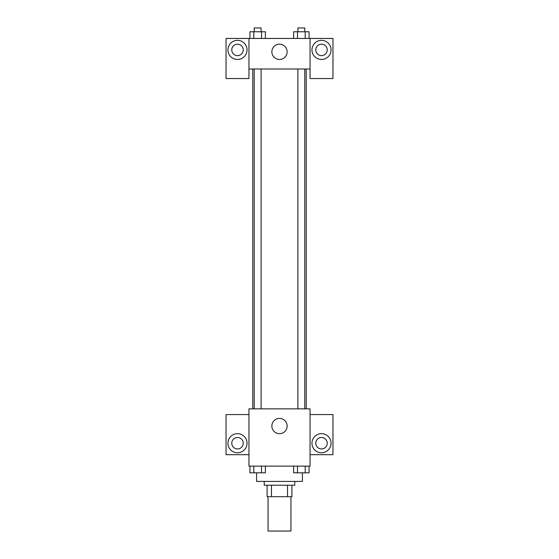 <?xml version="1.0" encoding="UTF-8"?>
<svg xmlns="http://www.w3.org/2000/svg" width="559" height="559" viewBox="0 0 559 559"><rect width="100%" height="100%" fill="white"/><g stroke="black" fill="none" stroke-linecap="round" stroke-linejoin="round"><path stroke-width="0.84" d="M268.047 496.685L268.047 531.05L290.953 531.05L290.953 496.685M287.536 485.226L287.536 496.685L267.09 496.685L267.09 485.226M287.536 496.685L291.91 496.685L291.91 485.226L291.91 496.685M294.775 481.411L294.775 485.226L264.225 485.226L264.225 481.411M271.464 485.226L271.464 496.685M256.588 472.844L256.588 481.411L302.412 481.411L302.412 472.844M310.049 466.136L248.951 466.136L248.951 408.853L310.049 408.853L310.049 466.136M237.498 452.769A9.545 9.545 0 0 1 229.225 438.452A9.545 9.545 0 0 1 245.764 438.452A9.545 9.545 0 0 1 237.498 452.769M248.951 454.677L226.039 454.677L226.039 414.582L248.951 414.582M231.768 443.224A5.73 5.73 0 0 1 237.498 437.494A5.73 5.73 0 0 1 243.221 443.224A5.73 5.73 0 0 1 237.498 448.947A5.73 5.73 0 0 1 231.768 443.224M279.5 433.679A7.637 7.637 0 0 1 272.883 422.22A7.637 7.637 0 0 1 286.117 422.22A7.637 7.637 0 0 1 279.5 433.679M321.502 452.769A9.545 9.545 0 0 1 313.236 438.452A9.545 9.545 0 0 1 329.775 438.452A9.545 9.545 0 0 1 321.502 452.769M310.049 454.677L332.961 454.677L332.961 414.582L310.049 414.582M315.779 443.224A5.73 5.73 0 0 1 321.502 437.494A5.73 5.73 0 0 1 327.232 443.224A5.73 5.73 0 0 1 321.502 448.947A5.73 5.73 0 0 1 315.779 443.224M306.227 69.002L306.227 408.853M297.905 408.853L297.905 69.002M261.095 69.002L261.095 408.853M310.049 69.002L310.049 78.546L332.961 78.546L332.961 38.452L310.049 38.452L310.049 69.002L248.951 69.002L248.951 78.546L226.039 78.546L226.039 38.452L248.951 38.452L248.951 69.002M243.221 49.905A5.73 5.73 0 0 1 237.498 55.634A5.73 5.73 0 0 1 231.768 49.905A5.73 5.73 0 0 1 237.498 44.182A5.73 5.73 0 0 1 243.221 49.905M237.498 59.457A9.545 9.545 0 0 1 229.225 45.132A9.545 9.545 0 0 1 245.764 45.132A9.545 9.545 0 0 1 237.498 59.457M327.232 49.905A5.73 5.73 0 0 1 318.644 54.866A5.73 5.73 0 0 1 318.644 44.944A5.73 5.73 0 0 1 327.232 49.905M321.502 59.457A9.545 9.545 0 0 1 313.236 45.132A9.545 9.545 0 0 1 329.775 45.132A9.545 9.545 0 0 1 321.502 59.457M310.049 38.452L248.951 38.452M271.863 51.819A7.637 7.637 0 0 1 283.315 45.202A7.637 7.637 0 0 1 283.315 58.429A7.637 7.637 0 0 1 271.863 51.819M309.057 38.452L309.057 31.765L293.629 31.765L293.629 38.452M305.2 31.765L305.2 38.452M297.486 31.765L297.486 38.452M297.905 31.765L297.905 27.95L304.781 27.95L304.781 31.765M265.371 38.452L265.371 31.765L249.943 31.765L249.943 38.452M261.514 31.765L261.514 38.452M253.8 31.765L253.8 38.452M254.219 31.765L254.219 27.95L261.095 27.95L261.095 31.765M309.057 466.136L309.057 472.816L293.629 472.816L293.629 466.136M305.2 466.136L305.2 472.816M297.486 466.136L297.486 472.816M304.781 472.816L297.905 472.816M265.371 466.136L265.371 472.816L249.943 472.816L249.943 466.136M261.514 466.136L261.514 472.816M253.8 466.136L253.8 472.816M261.095 472.816L254.219 472.816M252.773 69.002L252.773 408.853M304.781 408.853L304.781 69.002M254.219 69.002L254.219 408.853"/></g></svg>
